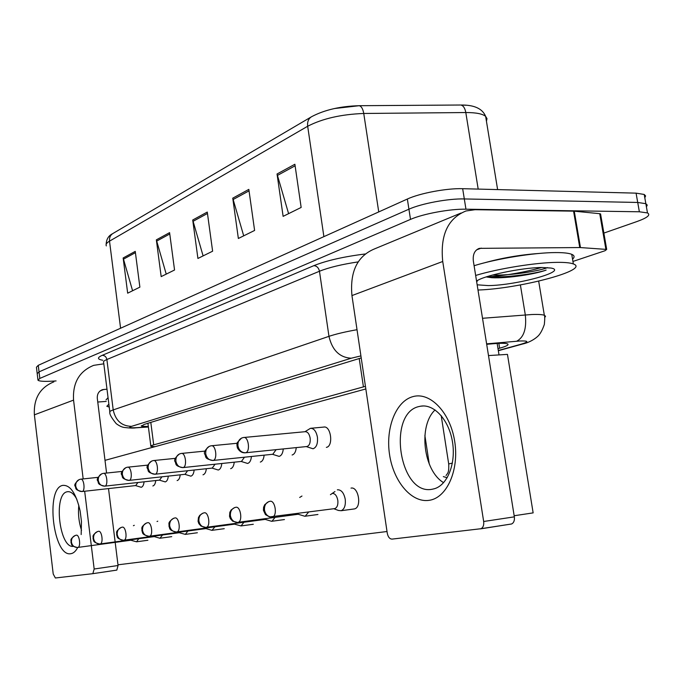 <?xml version="1.0" encoding="UTF-8"?>
<svg xmlns="http://www.w3.org/2000/svg" width="683" height="683" viewBox="0 0 683 683"><rect width="100%" height="100%" fill="white"/><g stroke="black" fill="none" stroke-linecap="round" stroke-linejoin="round"><path stroke-width="1.02" d="M365.439 386.322L153.701 444.855C151.242 445.547 150.303 446.05 150.883 446.366L155.007 446.665M56.083 380.935L52.958 381.131C44.284 381.626 39.29 381.319 37.983 380.218L39.819 378.425L410.509 219.388C423.059 213.822 450.106 208.819 465.951 209.194L639.365 211.781L637.717 202.458L645.853 203.688L647.228 205.088L646.417 206.906L647.228 205.088L645.853 203.688L637.717 202.458L464.312 198.941L637.717 202.458L636.078 193.144L644.214 194.459L645.606 195.919L644.803 197.788M410.509 219.388L408.929 209.203C421.445 203.508 448.466 198.471 464.312 198.941C448.466 198.471 421.445 203.508 408.929 209.203L39.033 371.876L408.929 209.203L407.35 199.035C419.84 193.212 446.819 188.141 462.664 188.696L636.078 193.144M37.206 373.712L39.033 371.876L37.206 373.712L37.924 379.705M334.422 108.537L359.198 105.703C361.418 106.275 362.938 108.862 363.749 113.472C341.227 114.326 322.538 118.586 307.674 126.253L109.511 241.15C109.203 237.53 110.45 234.909 113.241 233.296L310.944 117.092M460.752 105.02L466.011 105.233M37.147 373.191L36.438 367.215L38.257 365.328L407.35 199.035M294.885 164.253L301.152 207.444L283.121 216.357L277.042 173.994L294.885 164.253M169.589 232.638L174.549 270.007L161.179 276.615L156.347 239.861L169.589 232.638M135.251 251.37L139.878 287.142L127.67 293.178L123.153 257.978L135.251 251.37M248.834 189.387L254.605 230.444L238.358 238.478L232.758 198.164L248.834 189.387M207.273 212.063L212.618 251.199L197.916 258.464L192.717 220.011L207.273 212.063M203.107 255.894L192.717 220.011M243.703 235.84L232.758 198.164M132.587 290.745L123.153 257.978M166.234 274.122L156.347 239.861M288.602 213.651L277.042 173.994M639.365 211.781L647.484 212.925C650.865 214.914 647.407 217.766 637.119 221.48L603.874 233.082M498.009 348.663L499.632 348.21C506.923 346.153 509.467 344.667 507.273 343.78C505.096 343.139 500.127 343.148 492.358 343.805L486.689 344.3M361.213 357.926L144.164 424.425L141.432 426.141L148.339 426.568M130.837 540.244L136.54 541.798L138.769 538.708M134.278 525.304L133.416 525.705M130.974 540.219L77.905 547.425C81.089 546.878 79.45 534.319 76.3 535.19C72.944 536.001 71.314 538.298 71.425 542.063C72.125 545.529 74.097 547.339 77.333 547.493L77.905 547.425L77.333 547.493C69.854 545.64 72.039 544.044 70.938 542.37C71.621 540.202 68.855 539.852 75.267 535.438M135.712 485.553L137.889 482.497M135.55 485.579L141.227 487.286C142.764 486.825 143.712 485.007 144.07 481.822M154.281 536.607L159.959 538.255L162.537 534.994M157.773 521.206L157.03 521.496M154.426 536.582L100.222 543.924C103.62 543.327 101.887 530.375 98.54 531.297C95.099 532.134 93.443 534.499 93.562 538.383C94.297 541.96 96.32 543.83 99.633 544.001L100.222 543.924L99.633 544.001C91.974 542.114 94.126 540.432 93.033 538.682C93.691 536.445 90.993 535.993 97.464 531.562M179.27 532.731L185.341 534.388L187.876 531.033M179.433 532.697L124.058 540.193C127.687 539.527 125.851 526.175 122.274 527.148C118.765 528.002 117.075 530.435 117.211 534.456C117.971 538.153 120.046 540.091 123.444 540.27L124.058 540.193L123.444 540.27C115.623 538.383 117.8 536.693 116.631 534.866C117.305 532.509 114.428 532.125 121.156 527.413M205.967 528.591L211.978 530.358L214.949 526.798M206.146 528.557L149.577 536.198C153.444 535.463 151.506 521.667 147.682 522.7C144.087 523.579 142.371 526.098 142.525 530.256C143.319 534.08 145.445 536.087 148.92 536.275L149.577 536.198L148.92 536.275C140.997 534.422 143.063 532.638 141.876 530.691C142.516 528.224 139.716 527.711 146.512 522.982M234.551 524.16L241.039 525.927L243.942 522.264M234.747 524.117L176.948 531.903C181.097 531.092 179.031 516.835 174.933 517.927C171.254 518.832 169.504 521.436 169.674 525.748C170.502 529.709 172.697 531.792 176.257 531.989L176.948 531.903L176.257 531.989C168.18 530.145 170.152 528.249 168.957 526.2C169.563 523.63 166.857 522.973 173.721 518.235M159.574 480.106L161.939 476.811M159.395 480.132L165.243 481.908C166.908 481.404 167.924 479.475 168.3 476.119M185.042 474.292L187.612 470.732M184.845 474.318L190.864 476.162C192.666 475.624 193.759 473.575 194.151 470.024M212.259 468.077L215.06 464.209M212.046 468.103L218.253 470.024C220.216 469.434 221.394 467.257 221.796 463.501M106.036 399.871L108.051 397.668M109.229 407.077L106.838 406.291L108.87 404.165M475.658 275.454C498.12 268.598 535.762 262.528 557.08 262.366C564.935 262.281 570.356 262.801 573.361 263.945C590.71 269.922 519.353 288.738 477.989 290.027M474.096 265.713C496.515 258.712 534.115 252.608 555.433 252.573C563.287 252.531 568.717 253.111 571.731 254.315C574.54 255.519 574.813 257.132 572.55 259.164M477.391 280.884L476.896 280.901M476.563 281.123C483.137 275.736 521.778 267.591 541.884 267.497L550.993 268.043C568.837 271.083 516.621 285.34 488.294 285.596L477.152 284.811M486.168 276.931L491.615 277.699C507.119 278.673 535.839 274.003 546.118 270.101C535.463 273.823 503.226 278.305 487.278 276.572M492.486 275.044C511.217 275.719 539.758 270.869 547.493 267.616M77.725 547.459C75.822 551.181 73.559 553.256 70.921 553.682C53.334 557.601 45.146 488.302 62.716 485.382C70.272 484.819 76.078 493.339 80.133 510.961L81.473 521.581L81.166 534.567M76.897 499.401C73.884 493.775 70.708 491.222 67.352 491.734L67.156 491.777C53.18 493.894 59.336 548.637 73.371 546.366M81.516 530.375C78.869 522.188 77.964 513.812 78.801 505.224C77.964 513.812 78.869 522.188 81.516 530.375M103.816 363.826L93.691 365.345C79.279 371.236 72.569 382.821 73.559 400.118L83.172 478.92M53.863 381.857C40.015 387.517 33.518 398.513 34.381 414.837L53.214 574.002L55.374 577.989L92.837 573.669L94.169 569.007L118.065 565.507L108.512 488.593M84.675 491.248L94.169 569.007M106.582 473.046L97.31 398.428C97.054 393.989 98.813 391.06 102.587 389.643L106.992 389.19M118.065 565.507L116.827 570.1L92.837 573.669M97.754 402.031L106.232 401.416M429.061 500.34C411.422 503.012 393.434 481.344 389.549 454.545C385.434 427.789 396.003 400.853 413.198 396.55C430.307 391.829 450.319 412.583 454.707 441.449C459.352 470.254 446.759 498.095 429.061 500.34M419.456 406.436C386.732 412.532 399.196 495.986 432.151 489.259L434.49 488.712C447.724 484.87 456.201 463.023 452.385 441.329C448.731 419.593 433.884 403.687 420.574 406.206L419.456 406.436M443.617 482.659C423.264 470.732 418.064 425.731 435.088 409.928C418.064 425.731 423.264 470.732 443.617 482.659M483.718 263.015C501.809 257.969 520.335 254.776 539.305 253.436M580.465 247.57L579.756 247.553L573.566 211.149L574.266 211.184L580.465 247.57L606.692 249.423L605.018 250.729L572.935 261.444M573.566 211.149L475.086 209.698L465.951 210.987C447.817 218.347 440.083 235.183 442.729 261.487L483.666 521.496L514.342 516.852L473.353 261.102C472.662 254.383 474.676 250.132 479.406 248.356L579.756 247.553M574.266 211.184L599.742 213.685L600.647 214.428M461.059 213.019L374.924 248.732C357.44 255.843 349.781 271.458 351.95 295.577L387.278 533.252C388.072 537.034 389.651 538.989 392.025 539.109L480.986 528.719C483.163 527.549 484.059 525.142 483.666 521.496M514.342 516.852C514.734 520.437 513.829 522.811 511.627 523.972L480.431 528.881M351.011 488.114C358.464 486.245 362.05 507.273 354.537 508.903L353.47 509.048M234.235 462.186C233.825 465.883 232.647 468.043 230.692 468.666L230.649 468.675M203.039 474.813L203.005 474.822C204.84 474.25 205.933 472.218 206.326 468.717M180.218 474.822C179.842 478.134 178.826 480.047 177.162 480.567L177.128 480.576M155.75 480.533C155.382 483.675 154.435 485.485 152.898 485.963L152.864 485.972M488.499 355.578L507.46 354.383L533.141 512.882L514.162 515.742M387.022 531.511L117.98 564.807M105.003 460.351L365.832 388.96M136.54 541.798L147.904 540.253M265.235 519.396L271.621 521.3L284.444 519.558M160.155 538.213L171.74 536.642M212.234 530.298L224.263 528.685M241.039 525.927L253.299 524.279M298.24 514.273L304.84 516.263L317.936 514.487M264.133 455.16C263.723 459.096 262.451 461.401 260.317 462.075M296.251 447.604C295.833 451.796 294.458 454.263 292.119 454.998M323.563 427.097L323.665 427.08C330.939 425.27 333.739 446.281 326.354 447.382M271.962 521.231L275.07 517.381M265.448 519.353L206.386 527.293C210.842 526.388 208.639 511.635 204.234 512.805C200.478 513.727 198.693 516.425 198.89 520.898C199.752 525.005 202.014 527.174 205.66 527.387L201.007 526.089L198.838 523.605L198.07 521.308L198.454 517.543L199.743 515.341L202.971 513.121M305.241 516.169L308.579 512.13M301.971 496.02L299.683 497.463M298.471 514.222L238.145 522.316C242.935 521.3 240.587 506.035 235.84 507.273C231.989 508.22 230.171 511.021 230.393 515.665C231.306 519.934 233.629 522.188 237.368 522.418L232.655 521.163L230.384 518.687L229.531 516.365L229.838 512.284L231.136 509.979L234.517 507.606M333.867 508.75L338.409 510.449L341.159 510.713C344.437 509.194 345.803 505.394 345.239 499.299C343.925 492.947 341.398 489.779 337.641 489.788L337.342 489.856M334.107 508.69L334.866 508.587C337.24 507.495 338.222 504.737 337.812 500.323C336.873 495.73 335.046 493.433 332.348 493.425M241.475 461.418L244.488 457.2M241.184 461.452L247.596 463.45C249.739 462.801 251.02 460.479 251.429 456.483M272.816 454.263L276.12 449.653M272.5 454.297L279.116 456.381C281.473 455.672 282.856 453.188 283.274 448.927M306.223 446.588L313.062 448.774C316.511 447.425 317.962 443.566 317.424 437.197C316.238 431.246 313.907 428.284 310.449 428.318L304.968 431.707M306.565 446.554L307.077 446.494C309.519 445.478 310.543 442.686 310.159 438.127C309.297 433.816 307.623 431.665 305.122 431.699L243.951 437.479M150.806 422.384L153.701 444.855M359.198 358.421L363.424 386.86M460.146 105.02L359.198 105.703C340.45 106.215 324.621 109.852 311.73 116.631C308.537 118.466 307.179 121.676 307.674 126.253L323.887 236.642M120.584 328.233L109.511 241.15C106.565 242.9 105.515 244.48 106.36 245.906M486.433 121.224L486.996 118.637L485.647 116.383C482.454 108.614 474.19 104.832 460.863 105.037C463.313 105.583 464.961 108.085 465.806 112.541L363.749 113.472L378.741 211.926M497.617 189.592L485.647 116.383C482.54 113.805 475.923 112.524 465.806 112.541L478.185 189.097M38.257 365.328L39.819 378.425M462.664 188.696L465.951 209.194M207.47 213.472L193.007 221.343M169.768 233.979L156.612 241.133M135.422 252.659L123.41 259.199M249.039 190.864L233.057 199.556M295.107 165.807L277.358 175.463M498.3 350.499L521.001 344.232C529.154 341.782 528.753 340.706 519.78 340.996L486.62 343.848M482.522 318.287L531.553 314.539C537.982 314.282 542.242 314.522 544.334 315.256L545.555 316.255L544.701 317.586M520.386 284.922L525.312 314.923C526.738 328.668 523.861 337.436 516.69 341.218M102.834 360.248C97.217 359.309 97.029 357.67 102.279 355.314L313.873 265.644C326.594 260.539 343.703 256.654 365.2 253.982M360.914 355.894L351.224 358.225L131.537 426.354C128.003 427.601 129.753 428.036 136.796 427.652L135.883 427.814C133.612 428.241 129.702 428.121 124.169 427.456C121.796 427.097 119.141 425.825 116.221 423.648C111.44 417.731 109.323 413.958 109.886 412.336C109.169 411.738 110.279 410.935 113.207 409.92L106.881 359.506C103.987 360.726 102.911 361.751 103.662 362.588L109.801 411.627M131.537 426.354C121.676 426.107 115.564 420.634 113.207 409.92L328.967 336.343L319.465 271.245L106.881 359.506C106.3 356.85 104.764 355.45 102.279 355.314M351.224 358.225C339.613 357.533 332.194 350.234 328.967 336.343C335.891 334.013 345.239 331.801 357.021 329.701M358.148 261.896C341.824 264.347 328.933 267.463 319.465 271.245C318.679 267.813 316.81 265.943 313.873 265.644M136.796 427.652L148.382 426.909M148.399 427.012L135.371 427.848M524.553 343.472L521.001 344.232M498.846 343.37L499.632 348.21M81.806 491.555L82.156 491.529C85.477 491.051 83.975 478.211 80.714 479.176L80.423 479.227C77.17 480.055 75.6 482.309 75.728 485.972C76.53 489.685 78.673 491.538 82.156 491.529M104.473 486.168L104.866 486.134C108.409 485.622 106.838 472.371 103.355 473.387L103.056 473.43C99.727 474.284 98.13 476.606 98.275 480.388C99.103 484.221 101.306 486.142 104.866 486.134M128.686 480.405L129.138 480.38C132.92 479.816 131.273 466.122 127.55 467.198L127.234 467.24C123.828 468.12 122.206 470.51 122.368 474.42C123.23 478.382 125.484 480.371 129.138 480.38M154.81 474.25L155.126 474.207C159.19 473.601 157.457 459.437 153.47 460.564L153.137 460.615C149.654 461.512 147.998 463.979 148.177 468.026C149.073 472.132 151.395 474.19 155.126 474.207M541.721 267.505C524.996 272.141 507.682 275.223 489.771 276.76M73.559 400.118L34.381 414.837M104.055 389.387L100.29 390.796M442.729 261.487L351.95 295.577M481.276 248.108L476.555 249.876M605.881 249.278L599.742 213.685M271.851 517.031L272.5 516.929C277.665 515.793 275.138 499.965 270.016 501.288C266.071 502.27 264.227 505.172 264.483 510.005C265.439 514.444 267.83 516.8 271.663 517.048L272.193 517.005M446.05 475.556C447.297 473.293 449.175 473.55 448.697 463.936L452.402 463.1M447.194 477.741L443.335 476.606M182.685 467.633L183.044 467.582C187.398 466.916 185.58 452.257 181.294 453.444L180.935 453.503C177.375 454.417 175.693 456.97 175.89 461.162C176.829 465.413 179.211 467.556 183.044 467.582M212.686 460.504L213.087 460.453C217.775 459.727 215.862 444.531 211.243 445.786L210.868 445.837C207.222 446.776 205.506 449.414 205.728 453.768C206.71 458.182 209.169 460.41 213.087 460.453M245.069 452.82L245.521 452.761C250.584 451.958 248.569 436.181 243.575 437.513L243.174 437.572C239.443 438.529 237.701 441.269 237.949 445.786C238.982 450.379 241.5 452.701 245.521 452.761M147.921 423.272L150.832 445.965M497.164 343.455L499.017 354.912M106.164 244.352C106.36 239.306 108.477 235.763 112.499 233.74M644.214 194.459L647.484 212.925M498.334 350.712L522.478 344.053C527.549 342.934 532.168 340.774 536.326 337.573C537.222 336.582 540.612 335.259 544.342 324.434C544.863 319.038 544.863 315.973 544.334 315.256L538.674 281.157M141.372 425.654L141.432 426.141M135.968 485.528L82.131 491.529C73.918 489.805 76.385 487.978 75.232 486.339C73.986 485.092 75.292 482.838 79.16 479.586M80.91 479.159L98.164 477.332M197.361 532.749L185.341 534.388M159.865 480.081L104.832 486.142C96.585 484.478 98.907 482.582 97.737 480.875C96.423 479.543 97.763 477.195 101.741 473.806M103.577 473.362L122.146 471.424M185.358 474.267L129.104 480.388C120.473 478.587 122.983 476.657 121.762 474.881C120.439 473.507 121.813 471.091 125.877 467.633M127.798 467.172L147.835 465.106M212.609 468.043L155.092 474.215C146.358 472.465 148.74 470.433 147.502 468.538C146.162 467.035 147.571 464.525 151.728 461.025M153.735 460.538L175.411 458.344M573.361 263.945L571.731 254.315M477.75 280.38L476.683 281.857M102.587 389.643L101.562 390.027M116.827 570.1L92.965 573.643M67.352 491.734L68.146 491.64M479.406 248.356L478.126 248.843M511.627 523.972L480.986 528.719M606.692 249.423L600.553 213.864M420.574 406.206L423.383 405.958M424.869 435.404L429.266 464.056M268.632 501.646L264.739 504.669L263.595 507.238L263.425 510.303L265.474 514.632L269.572 516.929L334.866 508.587M354.528 508.903L341.159 510.713M330.418 494.697L332.211 493.45M332.228 493.442L334.96 491.555M441.201 415.597L448.68 463.817M241.825 461.384L182.993 467.599C174.259 465.968 176.41 463.808 175.155 461.802C173.764 460.146 175.207 457.525 179.475 453.93M181.593 453.418L205.096 451.087M273.209 454.221L213.028 460.47C203.893 458.737 206.24 456.543 204.9 454.4C203.5 452.624 204.985 449.918 209.348 446.289M211.576 445.751L237.146 443.276M307.017 446.511L245.453 452.778C242.141 453.094 239.443 451.463 237.385 447.869C236.788 445.06 236.788 443.267 237.394 442.49L241.594 438.042M324.297 427.029L310.97 428.267"/></g></svg>
